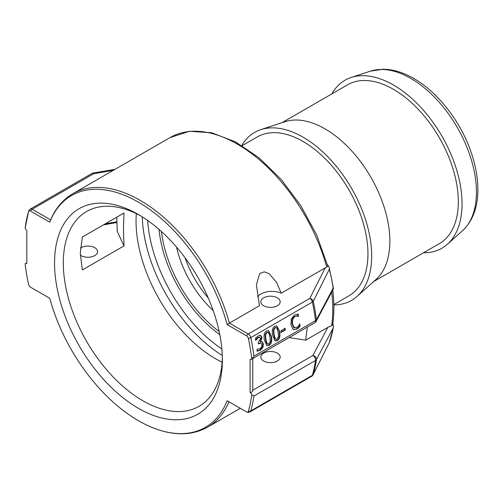 <?xml version="1.0" encoding="UTF-8"?>
<svg xmlns="http://www.w3.org/2000/svg" width="503" height="503" viewBox="0 0 503 503"><rect width="100%" height="100%" fill="white"/><g stroke="black" fill="none" stroke-linecap="round" stroke-linejoin="round"><path stroke-width="0.75" d="M277.348 297.845A9.683 5.59 180 0 1 280.184 301.794A9.683 5.59 180 0 1 270.501 307.383A9.683 5.59 180 0 1 260.818 301.794A9.683 5.59 180 0 1 266.797 296.632A9.683 5.59 180 0 1 277.348 297.845M277.348 353.119A9.683 5.59 180 0 1 280.184 357.073A9.683 5.59 180 0 1 270.501 362.663A9.683 5.59 180 0 1 260.818 357.073A9.683 5.59 180 0 1 266.797 351.905A9.683 5.59 180 0 1 277.348 353.119M80.505 248.061A9.683 5.59 180 0 1 94.759 247.702A9.683 5.59 180 0 1 97.595 251.657A9.683 5.59 180 0 1 91.106 256.932A9.683 5.59 180 0 1 80.335 255.134M246.489 411.882L227.167 400.721A133.836 77.267 60 0 1 147.97 425.657A133.836 77.267 60 0 1 49.753 298.292L30.425 287.138A2.773 1.597 60 0 1 28.545 284.409A161.721 93.369 60 0 1 25.15 263.83A3.716 2.144 60 0 1 25.483 263.553A3.716 2.144 60 0 1 26.81 263.497L26.81 230.481A3.716 2.144 60 0 1 25.15 228.23A161.721 93.369 60 0 1 28.545 211.568A2.773 1.597 60 0 1 30.425 211.015L49.753 222.169A133.836 77.267 60 0 1 138.457 202.175A133.836 77.267 60 0 1 227.167 324.605L246.489 335.759A2.773 1.597 60 0 1 248.375 338.488A161.721 93.369 60 0 1 251.764 359.067A3.716 2.144 60 0 1 251.437 359.343A3.716 2.144 60 0 1 250.104 359.4L250.104 392.415A3.716 2.144 60 0 1 251.764 394.666A161.721 93.369 60 0 1 248.375 411.328A2.773 1.597 60 0 1 246.69 411.982A2.773 1.597 60 0 1 246.489 411.882M54.55 263A118.67 68.515 60 0 1 138.457 214.555A118.67 68.515 60 0 1 222.37 359.89A118.67 68.515 60 0 1 138.457 408.342A118.67 68.515 60 0 1 54.55 263M222.339 357.312A112.471 64.937 60 0 1 199.075 406.323A112.471 64.937 60 0 1 112.408 376.187A112.471 64.937 60 0 1 63.309 263A112.471 64.937 60 0 1 86.604 211.511A112.471 64.937 60 0 1 140.683 215.869M80.304 253.191L82.335 269.948L123.977 245.904L123.436 228.287L123.977 213.014L82.335 237.058L80.304 253.191M222.1 362.21A112.471 64.937 60 0 1 136.049 221.006A112.471 64.937 60 0 1 136.319 213.63M158.998 229.355A98.374 56.795 -120 0 0 219.817 334.709M49.753 222.169L49.96 221.446C54.946 208.978 62.567 199.735 72.822 193.712A134.779 77.814 -120 0 1 229.387 323.083L259.504 305.692L256.392 284.975L259.661 273.55L264.339 271.827L269.187 273.733L276.531 282.321L281.202 293.167L327.334 266.703L327.73 266.043L316.651 234.888L300.832 205.689L281.196 179.426L258.932 157.697L235.341 141.827L211.776 132.798L189.556 131.27L170.096 137.552L72.822 193.712M227.167 324.605L229.387 323.083L248.243 333.973A3.716 2.144 -60 0 0 246.489 335.759M333.451 288.81L333.181 288.15L316.425 319.782A3.716 1.798 173 0 1 315.507 320.606L253.927 356.155L251.764 359.067M252.707 390.24C252.871 391.598 252.003 392.321 250.104 392.415M251.764 394.666L253.927 396.024L315.507 360.475A3.716 2.446 8.1 0 0 316.425 359.551L333.181 328.075L333.508 325.925L332.659 323.215M307.314 327.082L305.686 340.154L289.112 337.588M332.672 289.634C334.288 302.202 334.281 313.897 332.653 324.712L331.622 325.812L327.862 327.352L305.686 340.154M123.977 245.904L117.224 231.342L116.784 217.17M253.927 356.155A162.664 93.916 -120 0 0 250.771 337.632L312.344 302.083A3.716 1.471 -12.3 0 0 313.275 301.31L329.339 269.212L329.081 266.942L327.095 264.138M333.841 304.548L348.963 295.814A91.709 52.953 -120 0 0 348.963 189.914A91.709 52.953 -120 0 0 257.247 136.967L242.125 145.694M423.57 252.739A96.978 55.99 -120 0 0 447.444 244.225A96.978 55.99 -120 0 0 441.967 136.219A96.978 55.99 -120 0 0 351.169 77.468A96.978 55.99 -120 0 0 331.861 93.891M299.492 324.391L299.706 325.869L298.354 327.472L296.456 328.993L293.444 329.597M297.411 316.079L294.387 316.412L292.237 319.229L292.01 323.932L293.677 327.459L294.4 327.799M297.694 314.054L298.009 316.33M298.354 327.472L298.788 327.635L296.889 329.157L293.117 329.415L290.916 324.951L291.325 318.915L294.5 314.953L298.122 314.168A162.664 93.916 60 0 1 298.549 316.387L296.977 316.01L294.808 316.532L292.664 319.355L292.438 324.07L294.62 327.887L294.18 327.73M299.706 325.869L300.134 326.026L298.788 327.635M293.677 327.459L296.688 327.591L298.713 325.692L299.826 323.869A162.664 93.916 60 0 1 300.134 326.026M292.237 319.229L292.664 319.355M298.128 316.261L298.549 316.387M293.658 329.691L293.117 329.415M284.641 328.195L284.918 329.855L280.768 332.25M284.918 329.855L285.346 329.999L281.202 332.395A162.664 93.916 -120 0 0 280.925 330.729L285.069 328.34A162.664 93.916 60 0 1 285.346 329.999M268.803 343.8L270.212 341.436L269.941 337.048L268.778 333.08L267.942 332.351L266.892 332.571L265.546 334.973L265.917 339.38L266.948 343.285L267.69 344.008L268.803 343.8M267.734 332.32L266.471 332.452L265.119 334.847L265.49 339.242L266.521 343.128L267.47 343.895M268.351 330.597L271.004 336.048C271.79 340.833 270.979 343.863 268.577 345.133L266.684 345.567M266.584 331.037L268.564 330.641L271.431 336.186C272.217 340.99 271.413 344.033 269.011 345.303L266.898 345.668L264.427 340.242C263.522 335.388 264.238 332.32 266.584 331.037M259.366 337.136L257.894 337.463L255.48 340.204M260.592 342.87L258.146 343.668M261.78 341.619L262.987 343.706L262.465 347.315L259.938 350.119L256.838 351.019M260.158 335.25L261.629 337.23L260.189 341.6L262.239 341.776L263.415 343.857L262.899 347.479L260.372 350.289L257.266 351.182A162.664 93.916 -120 0 0 256.995 349.258L260.07 348.768L261.617 347.051L261.906 344.586L260.925 342.983L258.573 343.807A162.664 93.916 -120 0 0 258.309 342.285L260.604 338.406L259.737 337.243L258.322 337.582L255.813 340.374A162.664 93.916 -120 0 0 255.43 338.418L258.114 335.916L260.579 335.369L262.057 337.356L260.592 341.6A162.664 93.916 60 0 1 260.617 341.738M260.164 341.468L260.592 341.6M256.411 338.808L256.838 338.928M277.021 339.053L278.429 336.689L278.159 332.301L277.002 328.333L276.166 327.61L275.116 327.824L273.764 330.226L274.141 334.633L275.166 338.538L275.908 339.261L277.021 339.053M275.952 327.572L274.688 327.711L273.336 330.1L273.714 334.495L274.739 338.381L275.694 339.148M276.568 325.85L279.222 331.301C280.008 336.092 279.203 339.116 276.795 340.386L274.908 340.827M274.801 326.29L276.782 325.894L279.649 331.439C280.441 336.249 279.63 339.286 277.228 340.556L275.122 340.921L272.651 335.495C271.739 330.641 272.456 327.572 274.801 326.29M161.432 231.518A96.828 55.902 -120 0 0 219.163 331.521M257.643 296.795A15.492 8.947 180 0 1 281.202 293.167M327.862 327.352L312.904 355.483A3.716 2.144 60 0 1 315.507 360.475A162.664 93.916 60 0 1 312.344 375.351A3.716 2.144 60 0 1 311.678 376.275A3.716 3.716 0 0 0 313.13 374.748A3.716 2.911 -152.9 0 0 313.136 374.735L329.339 342.606L313.275 374.383A3.716 2.653 -163.8 0 1 312.344 375.351L250.771 410.901A162.664 93.916 -120 0 0 253.927 396.024M333.508 288.659L333.181 288.15A135.823 78.418 60 0 0 329.339 269.212M373.635 281.567L439.333 243.641A91.709 52.953 -120 0 0 439.333 137.74A91.709 52.953 -120 0 0 347.623 84.787L281.925 122.719M333.847 304.919A96.978 55.99 -120 0 0 357.073 296.405L376.049 279.41A91.709 52.953 -120 0 0 370.868 177.263A91.709 52.953 -120 0 0 285 121.707L260.793 129.648A96.978 55.99 -120 0 0 241.805 145.499M357.073 296.405A96.978 55.99 -120 0 0 351.597 188.392A96.978 55.99 -120 0 0 260.793 129.648M222.282 355.476A117.74 67.974 60 0 1 142.242 216.837M221.861 348.95A114.018 65.83 60 0 1 147.681 220.465M50.608 219.874L32.179 209.229A3.716 2.144 120 0 0 30.425 211.015M325.328 267.69L309.817 298.424L248.243 333.973A3.716 2.144 -120 0 1 250.771 337.632A3.716 1.471 167.7 0 1 248.375 338.488M315.507 320.606A3.716 2.144 60 0 1 314.765 322.781A3.716 3.716 0 0 0 316.186 321.31A3.716 2.899 -151.9 0 0 316.186 321.31A3.716 2.899 -151.9 0 0 316.425 319.782A162.243 93.671 -120 0 0 313.275 301.31A3.716 2.911 -152.9 0 0 309.817 298.424A3.716 2.144 60 0 1 312.344 302.083A162.664 93.916 60 0 1 315.507 320.606M313.136 374.735A3.716 2.911 -152.9 0 0 313.275 374.383A162.243 93.671 -120 0 0 316.425 359.551A3.716 2.899 -151.9 0 0 312.904 355.483L252.77 390.202M248.375 411.328A3.716 2.653 16.2 0 0 250.771 410.901A3.716 2.144 -120 0 1 250.104 411.825L311.678 376.275M103.36 224.923L116.885 222.521M410.825 78.418A92.81 53.582 60 0 1 469.833 155.1A92.81 53.582 60 0 1 462.471 230.77C472.311 221.458 477.435 208.481 477.85 191.832C478.133 179.112 475.825 165.732 470.927 151.699C460.44 121.324 437.855 92.15 413.78 78.474C403.337 72.419 393.069 69.332 382.978 69.232L370.34 71.181A92.81 53.582 60 0 1 410.825 78.418M28.545 211.568A3.716 2.653 -163.8 0 1 28.608 211.229L25.163 228.129M296.456 328.993L296.889 329.157M292.01 323.932L292.438 324.07M294.387 316.412L294.808 316.532M296.556 315.89L296.977 316.01M265.119 334.847L265.546 334.973M265.49 339.242L265.917 339.38M266.521 343.128L266.948 343.285M271.004 336.048L271.431 336.186M268.577 345.133L269.011 345.303M257.894 337.463L258.322 337.582M258.762 343.31L259.196 343.448M259.938 350.119L260.372 350.289M262.465 347.315L262.899 347.479M262.987 343.706L263.415 343.857M261.629 337.23L262.057 337.356M273.336 330.1L273.764 330.226M273.714 334.495L274.141 334.633M274.739 338.381L275.166 338.538M279.222 331.301L279.649 331.439M276.795 340.386L277.228 340.556M208.28 298.009A74.054 42.755 60 0 1 185.003 257.699M176.528 247.074A77.77 44.899 -120 0 0 213.241 310.665M147.97 425.657C170.668 435.963 190.549 436.459 207.601 427.16A134.779 77.814 -120 0 0 228.966 401.765M113.25 170.372L93.753 173.68A3.716 0.861 -99.7 0 0 93.13 173.051A3.716 3.716 0 0 0 91.892 173.497A3.716 2.144 60 0 1 93.753 173.68L32.179 209.229A3.716 2.144 -120 0 0 30.318 209.047A3.716 3.716 0 0 0 28.608 211.229M326.692 267.043A134.779 77.814 -120 0 0 170.096 137.552M333.181 328.075A135.823 78.418 60 0 1 329.339 342.587M331.622 325.812A134.779 77.814 -120 0 0 331.703 292.105M251.437 359.343L314.765 322.781M252.77 390.605L252.77 358.576M246.69 411.982A3.716 3.716 0 0 0 250.104 411.825M370.34 71.181L351.169 77.468M462.471 230.77L447.444 244.225M297.21 316.01L297.625 316.136M267.521 332.231L267.942 332.351M267.256 343.845L267.69 344.008M275.745 327.491L276.166 327.61M275.474 339.097L275.908 339.261M25.483 263.553L26.81 262.786M116.866 221.785L105.209 223.854M30.318 209.047L91.892 173.497M93.143 173.051L115.042 169.335M333.414 327.12L329.339 342.606M333.47 288.772L316.18 321.316M329.081 266.942L333.502 288.584M240.277 408.291L207.601 427.16"/></g></svg>
